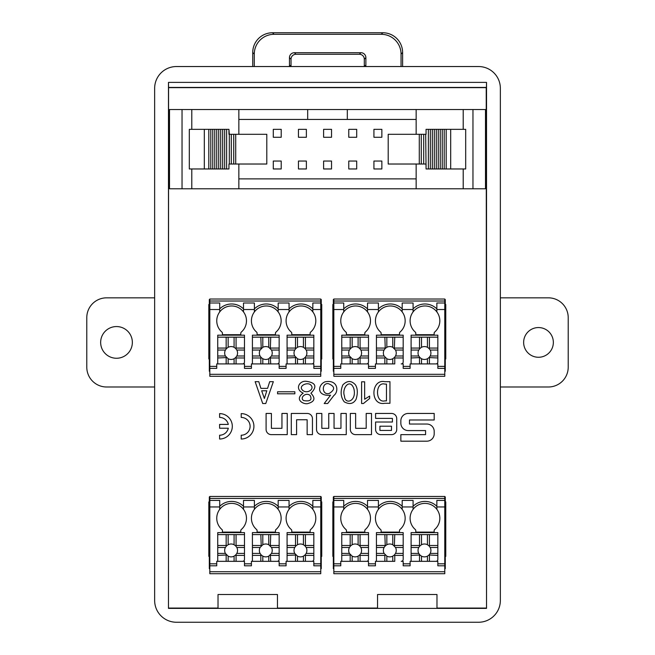<?xml version="1.0" encoding="UTF-8"?>
<svg xmlns="http://www.w3.org/2000/svg" width="655" height="655" viewBox="0 0 655 655"><rect width="100%" height="100%" fill="white"/><g stroke="black" fill="none" stroke-linecap="round" stroke-linejoin="round"><path stroke-width="0.98" d="M500.354 386.99L548.399 386.99A19.814 19.814 0 0 0 568.212 367.177L568.212 317.65A19.814 19.814 0 0 0 548.399 297.837L500.354 297.837M553.352 342.409A14.86 14.86 0 0 0 531.066 329.547A14.86 14.86 0 0 0 531.066 355.28A14.86 14.86 0 0 0 553.352 342.409M154.645 386.99L106.601 386.99A19.814 19.814 0 0 1 86.787 367.177L86.787 317.65A19.814 19.814 0 0 1 106.601 297.837L154.645 297.837M116.508 358.26A15.851 15.851 0 0 1 102.778 334.484A15.851 15.851 0 0 1 130.23 334.484A15.851 15.851 0 0 1 116.508 358.26M307.236 413.452L291.287 413.452L291.287 434.625L296.592 434.625L296.592 419.757L307.146 419.757L307.146 434.625L312.451 434.625L312.451 418.668A5.207 5.207 0 0 0 307.236 413.452M400.844 420.837A7.393 7.393 0 0 1 408.237 413.444L434.191 413.444L434.191 419.986L409.465 419.986L409.465 424.039L426.798 424.039A7.393 7.393 0 0 1 434.2 431.44L434.2 433.782A7.393 7.393 0 0 1 426.798 441.183L400.852 441.183L400.852 434.642L425.578 434.642L425.578 430.581L408.237 430.581A7.393 7.393 0 0 1 400.844 423.187L400.844 420.837M266.094 429.418L266.094 413.444L271.399 413.444L271.399 428.321L281.953 428.321L281.953 413.444L287.25 413.444L287.25 434.625L271.309 434.625A5.207 5.207 0 0 1 266.094 429.418M241.212 413.616L241.212 417.431A8.892 8.892 0 0 1 250.104 426.323A8.892 8.892 0 0 1 241.212 435.215L241.212 439.03A12.707 12.707 0 0 0 253.919 426.323A12.707 12.707 0 0 0 241.212 413.616M219.613 413.616L219.613 417.431A8.892 8.892 0 0 1 228.3 424.415L219.613 424.415L219.613 428.231L228.3 428.231A8.892 8.892 0 0 1 219.613 435.215L219.613 439.03A12.707 12.707 0 0 0 232.312 426.323A12.707 12.707 0 0 0 219.613 413.616M316.529 429.418L316.529 413.444L321.834 413.444L321.834 428.321L328.744 428.321L328.744 413.444L334.05 413.444L334.05 428.321L340.96 428.321L340.96 413.444L346.258 413.444L346.258 434.625L321.744 434.625A5.207 5.207 0 0 1 316.529 429.418M375.585 418.381L375.585 413.444L391.526 413.444A5.207 5.207 0 0 1 396.733 418.66L396.733 429.418A5.207 5.207 0 0 1 391.526 434.625L380.792 434.625A5.207 5.207 0 0 1 375.585 429.418L375.585 422.017L392.41 422.017L392.41 418.381L375.585 418.381M350.335 429.418L350.335 413.444L355.64 413.444L355.64 428.321L366.194 428.321L366.194 413.444L371.5 413.444L371.5 434.625L355.55 434.625A5.207 5.207 0 0 1 350.335 429.418M294.856 393.802L277.573 393.802L277.573 391.78L294.856 391.78L294.856 393.802M327.688 403.537L324.2 403.537L330.57 395.194C316.242 396.537 317.798 384.755 324.995 381.849C337.874 379.163 339.208 391.502 333.911 395.448L327.688 403.537M361.609 381.799L364.639 381.799L364.639 399.239L369.641 396.078L369.641 398.477L363.427 403.537L361.609 403.537L361.609 381.799M209.322 304.477L209.322 299.531L209.322 304.477L208.822 304.477L208.822 358.965L209.322 358.965L209.322 371.246L209.813 371.246M321.253 304.477L321.253 299.531L321.253 304.477L321.752 304.477L321.752 358.965L321.253 358.965L321.253 371.246L320.762 371.246M209.322 501.902L209.322 496.949L209.322 501.902L208.822 501.902L208.822 556.382L209.322 556.382L209.322 568.663L209.813 568.663M321.253 501.902L321.253 496.949L321.253 501.902L321.752 501.902L321.752 556.382L321.253 556.382L321.253 568.663L320.762 568.663M168.777 87.647L486.223 87.647L486.526 608.38L486.526 82.391L486.436 87.426L168.564 87.426L168.474 82.391L168.474 608.38L168.564 87.426M168.777 608.077L218.025 608.077M277.458 608.077L377.542 608.077M436.975 608.077L486.223 608.077M333.338 501.902L333.338 496.949L333.338 501.902L332.846 501.902L332.846 556.382L333.338 556.382L333.338 568.663L333.837 568.663M445.277 501.902L445.277 496.949L445.277 501.902L445.768 501.902L445.768 556.382L445.277 556.382L445.277 566.288L444.778 566.288M333.338 304.477L333.338 299.531L333.338 304.477L332.846 304.477L332.846 358.965L333.338 358.965L333.338 371.246L333.837 371.246M445.277 304.477L445.277 299.531L445.277 304.477L445.768 304.477L445.768 358.965L445.277 358.965L445.277 368.871L444.778 368.871M389.954 403.284L384.796 403.284C369.748 406.141 370.877 378.68 384.796 381.677L389.954 381.677L389.954 403.284M356.132 399.173C353.528 403.848 349.557 404.733 344.235 401.826C340.682 397.151 340.199 391.526 342.794 384.96C347.183 380.424 351.407 380.383 355.452 384.837C357.671 388.44 357.9 393.221 356.132 399.173M265.758 403.537L262.721 403.537L255.139 381.677L258.782 381.677L260.903 388.374L267.576 388.374L269.696 381.677L273.34 381.677L265.758 403.537M303.208 393.131C294.16 389.135 299.654 380.105 306.622 381.382C315.882 382.725 317.323 386.679 310.945 393.262C315.653 398.142 314.768 401.531 308.308 403.415C304.518 405.15 293.604 399.869 303.208 393.131M289.567 66.54A4.962 4.953 0 0 1 289.461 65.549L289.461 57.656A4.97 4.953 45 0 1 294.406 52.711L295.97 54.267A4.97 4.953 45 0 0 291.025 59.212L289.461 57.656M289.461 65.549L291.025 65.549L291.025 59.212M295.97 54.267L359.366 54.267L360.921 52.711L294.406 52.711M360.921 52.711A4.97 4.953 135 0 1 365.875 57.656L365.875 65.549A4.962 4.953 0 0 1 365.768 66.54M365.875 57.656L364.311 59.212A4.97 4.953 135 0 0 359.366 54.267M364.311 59.212L364.311 65.549L365.875 65.549M364.213 66.54A4.962 4.953 0 0 0 364.311 65.549M291.025 65.549A4.962 4.953 0 0 0 291.123 66.54M382.823 32.75A19.863 19.814 -45 0 1 402.604 52.531L401.048 54.095A19.863 19.814 -45 0 0 381.267 34.306L382.823 32.75L272.513 32.75L274.068 34.306L381.267 34.306M252.732 66.54L252.732 52.531A19.863 19.814 -135 0 1 272.513 32.75M274.068 34.306A19.863 19.814 -135 0 0 254.287 54.095L252.732 52.531M254.287 66.54L254.287 54.095M401.048 54.095L401.048 66.54M402.604 66.54L402.604 52.531M154.645 600.463A21.811 21.795 135 0 0 176.432 622.25L478.568 622.25A21.811 21.795 45 0 0 500.354 600.463L500.354 88.319A21.811 21.795 -45 0 0 478.568 66.54L176.432 66.54A21.811 21.795 45 0 0 154.645 88.319L154.645 600.463M168.474 608.38L486.526 608.38M277.458 608.38L277.458 594.511L218.025 594.511L218.025 608.38M436.975 608.38L436.975 594.511L377.542 594.511L377.542 608.38M168.474 82.391L486.526 82.391M235.71 134.3L235.71 164.02L266.798 164.02L266.798 134.3L231.297 134.3L231.297 164.02L228.939 164.02L228.939 168.965L189.311 168.965L189.311 129.346L204.311 129.346L204.311 168.965M231.297 134.3L229.315 134.3L229.315 164.02M233.729 134.3L233.729 164.02L231.297 164.02M235.71 164.02L233.729 164.02M381.857 137.272L381.857 129.346L373.931 129.346L373.931 137.272L381.857 137.272M306.376 137.272L306.376 129.346L298.451 129.346L298.451 137.272L306.376 137.272M331.536 137.272L331.536 129.346L323.611 129.346L323.611 137.272L331.536 137.272M356.697 137.272L356.697 129.346L348.771 129.346L348.771 137.272L356.697 137.272M273.291 168.965L281.216 168.965L281.216 161.048L273.291 161.048L273.291 168.965M323.611 168.965L331.536 168.965L331.536 161.048L323.611 161.048L323.611 168.965M281.216 137.272L281.216 129.346L273.291 129.346L273.291 137.272L281.216 137.272M298.451 168.965L306.376 168.965L306.376 161.048L298.451 161.048L298.451 168.965M373.931 168.965L381.857 168.965L381.857 161.048L373.931 161.048L373.931 168.965M348.771 168.965L356.697 168.965L356.697 161.048L348.771 161.048L348.771 168.965M419.29 164.02L388.202 164.02L388.202 134.3L419.29 134.3L419.29 164.02L421.271 164.02L421.271 134.3L419.29 134.3M425.684 134.3L426.061 168.965L428.362 168.965L428.362 129.346L426.061 129.346L426.061 134.3L423.703 134.3L423.703 164.02L421.271 164.02M423.703 134.3L421.271 134.3M425.684 164.02L423.703 164.02M229.315 134.3L228.939 129.346L224.665 129.346L224.657 168.965L224.665 129.346L220.702 129.346L220.702 168.965M220.702 129.346L208.814 129.346L208.814 168.965M208.814 129.346L204.311 129.346M210.795 129.346L210.795 168.965M212.777 129.346L212.777 168.965M214.758 129.346L214.758 168.965M216.74 129.346L216.74 168.965M218.721 129.346L218.721 168.965M222.684 129.346L222.684 168.965M226.638 129.346L226.638 168.965M428.362 129.346L442.223 129.346L442.223 168.965L465.689 168.965L465.689 129.346L450.689 129.346L450.689 168.965M442.223 129.346L444.205 129.346L444.205 168.965M444.205 129.346L446.186 129.346L446.186 168.965M446.186 129.346L450.689 129.346M428.362 168.965L442.223 168.965M430.335 129.346L430.335 168.965L430.343 129.346M432.316 129.346L432.316 168.965M434.298 129.346L434.298 168.965M436.279 129.346L436.279 168.965M438.26 129.346L438.26 168.965M440.242 129.346L440.242 168.965M228.939 129.346L228.939 134.3M228.939 164.02L228.939 168.965M416.154 178.872L238.846 178.872M238.846 119.439L416.154 119.439M426.061 129.346L426.061 134.3M426.061 164.02L426.061 168.965M347.314 119.439L347.314 109.532L416.154 109.532L416.154 134.3M307.686 119.439L307.686 109.532L347.314 109.532M307.686 109.532L169.506 109.532L169.506 188.779L182.033 188.779L182.033 109.532M472.967 188.779L472.967 109.532L485.494 109.532L485.494 188.779L182.033 188.779M238.846 188.779L238.846 164.02M238.846 134.3L238.846 109.532M416.154 188.779L416.154 164.02M472.967 109.532L416.154 109.532M352.161 544.731L352.161 534.595L360.086 534.595L360.086 545.484L359.685 545.885L358.105 544.731A6.435 6.435 0 0 0 352.161 544.731L350.581 545.885L350.179 545.484L350.179 534.595L341.763 534.595L341.763 532.613L368.503 532.613L368.503 545.484L360.086 545.484M358.105 534.595L358.105 544.731M352.161 534.595L350.179 534.595M350.581 545.885L349.418 547.465A6.435 6.435 0 0 0 349.418 553.409L352.161 556.152A6.435 6.435 0 0 0 358.105 556.152L358.105 561.335L341.763 561.335L341.763 555.391L350.581 554.99M360.848 553.409L359.685 554.99L360.086 555.391L368.503 555.391L368.503 553.409L360.848 553.409A6.435 6.435 0 0 0 360.848 547.465L359.685 545.885M359.685 554.99L358.105 556.152M360.848 547.465L368.503 547.465L368.503 553.409M368.503 547.465L368.503 545.484M360.086 534.595L368.503 534.595M350.179 545.484L341.763 545.484L341.763 534.595M349.418 547.465L341.763 547.465L341.763 545.484M341.763 547.465L341.763 553.409L349.418 553.409M341.763 553.409L341.763 555.391M363.82 505.848A14.86 14.86 0 0 1 370.484 518.244M350.179 555.391L350.179 561.335M352.161 556.152L352.161 561.335M358.105 561.335L360.086 561.335L360.086 555.391M368.503 555.391L368.503 559.354A1.981 1.981 0 0 1 366.522 561.335L360.086 561.335L368.503 561.335L368.503 565.797L375.438 565.797L375.438 561.335L376.428 561.335L376.428 555.391L384.853 555.391L384.853 561.335L376.428 561.335M384.853 534.595L386.835 534.595L386.835 544.731L385.255 545.885L384.853 534.595L376.428 534.595L376.428 547.465L384.092 547.465A6.435 6.435 0 0 0 384.092 553.409L386.835 556.152L386.835 561.335L384.853 561.335M384.853 545.484L376.428 545.484M376.428 555.391L376.428 553.409L384.092 553.409M376.428 553.409L376.428 547.465M385.255 545.885L384.092 547.465M386.835 534.595L403.177 534.595L403.177 532.613L376.428 532.613L376.428 534.595M340.772 563.816L333.837 563.816L333.837 565.797L340.772 565.797L340.772 561.335L341.763 561.335M345.93 529.502A1.482 1.482 0 0 1 346.446 530.632L346.446 532.114L364.81 532.114L364.81 530.632A1.482 1.482 0 0 1 365.326 529.502A14.86 14.86 0 0 0 355.632 503.384A14.86 14.86 0 0 0 345.93 529.502M378.41 509.328A14.86 14.86 0 0 0 380.604 529.502A1.482 1.482 0 0 1 381.12 530.632L381.12 532.114L399.485 532.114L399.485 530.632A1.482 1.482 0 0 1 400 529.502A14.86 14.86 0 0 0 402.186 509.328A14.86 14.86 0 0 0 378.41 509.328L378.41 500.42L378.41 506.954L367.512 506.954L367.512 508.927M378.41 500.42L367.512 500.42L367.512 506.954M367.512 506.315A16.842 16.842 0 0 0 343.744 506.315L343.744 500.42L343.744 506.315M343.744 509.328L343.744 506.954L333.837 506.954L333.837 496.457L444.778 496.457L444.778 500.42L436.852 500.42L436.852 506.954L444.778 506.954L444.778 571.741L333.837 571.741L333.837 573.715L444.778 573.715L444.778 571.741M343.744 500.42L333.837 500.42M366.522 561.335L368.503 561.335M333.837 571.741L333.837 565.797M333.837 563.816L333.837 506.954M392.779 534.595L392.779 544.731A6.435 6.435 0 0 0 386.835 544.731M395.514 553.409L394.359 554.99L394.76 555.391L403.177 555.391L403.177 553.409L395.514 553.409A6.435 6.435 0 0 0 395.514 547.465L392.779 544.731M394.359 554.99L392.779 556.152L392.779 561.335L386.835 561.335M386.835 556.152A6.435 6.435 0 0 0 392.779 556.152M403.177 555.391L403.177 559.354A1.981 1.981 0 0 1 401.196 561.335L403.177 561.335L403.177 565.797L410.112 565.797L410.112 561.335L411.103 561.335L411.103 555.391L419.921 554.99L421.501 556.152A6.435 6.435 0 0 0 427.445 556.152L427.445 561.335L411.103 561.335M437.843 555.391L437.843 553.409L430.188 553.409L429.025 554.99L437.843 555.391L437.843 559.354A1.981 1.981 0 0 1 435.87 561.335L437.843 561.335L437.843 565.797L444.778 565.797M436.852 506.954L436.852 508.927M434.666 529.502A14.86 14.86 0 0 0 424.972 503.384A14.86 14.86 0 0 0 415.27 529.502A1.482 1.482 0 0 1 415.786 530.632L415.786 532.114L434.15 532.114L434.15 530.632A1.482 1.482 0 0 1 434.666 529.502M413.084 509.328L413.084 506.954L402.186 506.954L402.186 508.517M387.686 503.621A14.86 14.86 0 0 1 405.158 518.244M437.843 561.335L427.445 561.335M403.177 561.335L401.196 561.335M402.186 506.315A16.842 16.842 0 0 0 378.41 506.315M402.186 506.954L402.186 500.42L413.084 500.42L413.084 506.315A16.842 16.842 0 0 1 436.852 506.315M392.779 561.335L394.76 561.335L394.76 555.391M333.338 566.288L333.837 566.288M445.277 496.949L444.778 496.949M333.837 496.949L333.338 496.949M445.277 566.288L445.277 568.663L444.778 568.663M421.501 544.731L421.501 534.595L429.426 534.595L429.426 545.484L429.025 545.885L427.445 544.731A6.435 6.435 0 0 0 421.501 544.731L419.921 545.885L419.519 545.484L419.519 534.595L411.103 534.595L411.103 532.613L437.843 532.613L437.843 545.484L429.426 545.484M427.445 534.595L427.445 544.731M421.501 534.595L419.519 534.595M419.921 545.885L418.766 547.465A6.435 6.435 0 0 0 418.766 553.409L419.921 554.99M430.188 553.409A6.435 6.435 0 0 0 430.188 547.465L429.025 545.885M429.025 554.99L427.445 556.152M430.188 547.465L437.843 547.465L437.843 553.409M437.843 547.465L437.843 545.484M429.426 534.595L437.843 534.595M419.519 545.484L411.103 545.484L411.103 534.595M418.766 547.465L411.103 547.465L411.103 545.484M411.103 547.465L411.103 553.409L418.766 553.409M411.103 553.409L411.103 555.391M419.519 555.391L419.519 561.335M421.501 556.152L421.501 561.335M429.426 555.391L429.426 561.335L435.87 561.335M444.778 506.954L444.778 500.42M413.084 500.42L413.084 506.315M394.76 534.595L394.359 545.885M395.514 547.465L403.177 547.465L403.177 553.409M394.76 545.484L403.177 545.484L403.177 547.465M403.177 534.595L403.177 545.484M228.145 544.731L228.145 534.595L236.07 534.595L236.07 545.484L235.669 545.885L234.089 544.731A6.435 6.435 0 0 0 228.145 544.731L226.565 545.885L226.163 545.484L226.163 534.595L217.738 534.595L217.738 532.613L244.487 532.613L244.487 545.484L236.07 545.484M234.089 534.595L234.089 544.731M228.145 534.595L226.163 534.595M226.565 545.885L225.402 547.465A6.435 6.435 0 0 0 225.402 553.409L228.145 556.152A6.435 6.435 0 0 0 234.089 556.152L234.089 561.335L217.738 561.335L217.738 555.391L226.565 554.99M236.823 553.409L235.669 554.99L236.07 555.391L244.487 555.391L244.487 553.409L236.823 553.409A6.435 6.435 0 0 0 236.823 547.465L235.669 545.885M235.669 554.99L234.089 556.152M297.485 544.731L297.485 534.595L305.41 534.595L305.41 545.484L305.009 545.885L303.429 544.731A6.435 6.435 0 0 0 297.485 544.731L295.904 545.885L295.503 545.484L295.503 534.595L287.078 534.595L287.078 532.613L313.827 532.613L313.827 545.484L305.41 545.484M303.429 534.595L303.429 544.731M297.485 534.595L295.503 534.595M295.904 545.885L294.742 547.465A6.435 6.435 0 0 0 294.742 553.409L297.485 556.152A6.435 6.435 0 0 0 303.429 556.152L303.429 561.335L287.078 561.335L287.078 555.391L295.904 554.99M306.163 553.409L305.009 554.99L305.41 555.391L313.827 555.391L313.827 553.409L306.163 553.409A6.435 6.435 0 0 0 306.163 547.465L305.009 545.885M305.009 554.99L303.429 556.152M261.23 554.99L262.811 556.152A6.435 6.435 0 0 0 268.755 556.152L268.755 561.335L252.412 561.335L252.412 555.391L260.829 555.391L261.23 554.99L260.076 553.409A6.435 6.435 0 0 1 260.076 547.465L252.412 547.465L252.412 534.595L262.811 534.595L262.811 544.731L260.076 547.465M268.755 561.335L277.18 561.335A1.981 1.981 0 0 0 279.153 559.354L279.153 553.409L271.498 553.409A6.435 6.435 0 0 0 271.498 547.465L268.755 544.731A6.435 6.435 0 0 0 262.811 544.731M271.498 553.409L268.755 556.152M261.23 545.885L260.829 534.595M262.811 534.595L270.736 534.595L270.335 545.885M268.755 534.595L268.755 544.731M260.829 545.484L252.412 545.484M252.412 547.465L252.412 553.409L260.076 553.409M252.412 553.409L252.412 555.391M236.823 547.465L244.487 547.465L244.487 553.409M244.487 547.465L244.487 545.484M236.07 534.595L244.487 534.595M226.163 545.484L217.738 545.484L217.738 534.595M225.402 547.465L217.738 547.465L217.738 545.484M217.738 547.465L217.738 553.409L225.402 553.409M217.738 553.409L217.738 555.391M226.163 555.391L226.163 561.335M228.145 556.152L228.145 561.335M234.089 561.335L236.07 561.335L236.07 555.391M244.487 555.391L244.487 559.354A1.981 1.981 0 0 1 242.506 561.335L236.07 561.335L244.487 561.335L244.487 565.797L251.422 565.797L251.422 561.335L252.412 561.335M239.795 505.848A14.86 14.86 0 0 1 246.468 518.244M263.662 503.621A14.86 14.86 0 0 1 281.134 518.244M300.948 503.384A14.86 14.86 0 0 1 310.65 529.502A1.482 1.482 0 0 0 310.134 530.632L310.134 532.114L291.77 532.114L291.77 530.632A1.482 1.482 0 0 0 291.254 529.502A14.86 14.86 0 0 1 300.948 503.384A14.86 14.86 0 0 1 315.808 518.244M306.163 547.465L313.827 547.465L313.827 553.409M313.827 547.465L313.827 545.484M305.41 534.595L313.827 534.595M295.503 545.484L287.078 545.484L287.078 534.595M294.742 547.465L287.078 547.465L287.078 545.484M287.078 547.465L287.078 553.409L294.742 553.409M287.078 553.409L287.078 555.391M295.503 555.391L295.503 561.335M297.485 556.152L297.485 561.335M303.429 561.335L305.41 561.335L305.41 555.391M313.827 555.391L313.827 559.354A1.981 1.981 0 0 1 311.846 561.335L305.41 561.335L313.827 561.335L313.827 565.797L320.762 565.797L320.762 571.741L209.813 571.741L209.813 573.715L320.762 573.715L320.762 571.741M260.829 555.391L260.829 561.335M262.811 556.152L262.811 561.335M270.335 554.99L270.736 561.335L279.153 561.335L279.153 565.797L286.088 565.797L286.088 561.335L287.078 561.335M279.153 555.391L270.736 555.391M271.498 547.465L279.153 547.465L279.153 553.409M270.736 545.484L279.153 545.484L279.153 547.465M270.736 534.595L279.153 534.595L279.153 545.484M279.153 534.595L279.153 532.613L252.412 532.613L252.412 534.595M242.506 561.335L244.487 561.335M216.748 563.816L209.813 563.816L209.813 565.797L216.748 565.797L216.748 561.335L217.738 561.335M221.914 529.502A1.482 1.482 0 0 1 222.43 530.632L222.43 532.114L240.794 532.114L240.794 530.632A1.482 1.482 0 0 1 241.31 529.502A14.86 14.86 0 0 0 231.608 503.384A14.86 14.86 0 0 0 221.914 529.502M256.58 529.502A1.482 1.482 0 0 1 257.096 530.632L257.096 532.114L275.46 532.114L275.46 530.632A1.482 1.482 0 0 1 275.976 529.502A14.86 14.86 0 0 0 278.17 509.328A14.86 14.86 0 0 0 254.394 509.328A14.86 14.86 0 0 0 256.58 529.502M311.846 561.335L313.827 561.335M277.18 561.335L279.153 561.335M254.394 509.328L254.394 500.42L254.394 506.954L243.496 506.954L243.496 508.927M254.394 500.42L243.496 500.42L243.496 506.954M243.496 506.315A16.842 16.842 0 0 0 219.72 506.315L219.72 500.42L219.72 506.315M219.72 509.328L219.72 506.954L209.813 506.954L209.813 496.457L320.762 496.457L320.762 565.797M320.762 500.42L312.836 500.42L312.836 508.927M312.836 506.315A16.842 16.842 0 0 0 289.06 506.315L289.06 500.42L289.06 506.315M289.06 509.328L289.06 506.954L278.17 506.954L278.17 508.517M278.17 506.954L278.17 500.42L289.06 500.42M278.17 506.315A16.842 16.842 0 0 0 254.394 506.315M219.72 500.42L209.813 500.42M209.813 571.741L209.813 565.797M312.836 506.954L320.762 506.954M209.813 563.816L209.813 506.954M209.322 566.288L209.813 566.288M320.762 566.288L321.253 566.288M321.253 496.949L320.762 496.949M209.813 496.949L209.322 496.949M352.161 347.306L352.161 337.169L360.086 337.169L360.086 348.067L359.685 348.468L358.105 347.306A6.435 6.435 0 0 0 352.161 347.306L350.581 348.468L350.179 348.067L350.179 337.169L341.763 337.169L341.763 335.188L368.503 335.188L368.503 348.067L360.086 348.067M358.105 337.169L358.105 347.306M352.161 337.169L350.179 337.169M350.581 348.468L349.418 350.048A6.435 6.435 0 0 0 349.418 355.993L352.161 358.727A6.435 6.435 0 0 0 358.105 358.727L358.105 363.918L341.763 363.918L341.763 357.974L350.581 357.573M360.848 355.993L359.685 357.573L360.086 357.974L368.503 357.974L368.503 355.993L360.848 355.993A6.435 6.435 0 0 0 360.848 350.048L359.685 348.468M359.685 357.573L358.105 358.727M360.848 350.048L368.503 350.048L368.503 355.993M368.503 350.048L368.503 348.067M360.086 337.169L368.503 337.169M350.179 348.067L341.763 348.067L341.763 337.169M349.418 350.048L341.763 350.048L341.763 348.067M341.763 350.048L341.763 355.993L349.418 355.993M341.763 355.993L341.763 357.974M363.82 308.423A14.86 14.86 0 0 1 370.484 320.827M350.179 357.974L350.179 363.918M352.161 358.727L352.161 363.918M358.105 363.918L360.086 363.918L360.086 357.974M368.503 357.974L368.503 361.937A1.981 1.981 0 0 1 366.522 363.918L360.086 363.918L368.503 363.918L368.503 368.372L375.438 368.372L375.438 363.918L376.428 363.918L376.428 357.974L384.853 357.974L384.853 363.918L376.428 363.918M384.853 337.169L386.835 337.169L386.835 347.306L385.255 348.468L384.853 337.169L376.428 337.169L376.428 350.048L384.092 350.048A6.435 6.435 0 0 0 384.092 355.993L386.835 358.727L386.835 363.918L384.853 363.918M384.853 348.067L376.428 348.067M376.428 357.974L376.428 355.993L384.092 355.993M376.428 355.993L376.428 350.048M385.255 348.468L384.092 350.048M386.835 337.169L403.177 337.169L403.177 335.188L376.428 335.188L376.428 337.169M340.772 366.391L333.837 366.391L333.837 368.372L340.772 368.372L340.772 363.918L341.763 363.918M345.93 332.085A1.482 1.482 0 0 1 346.446 333.207L346.446 334.697L364.81 334.697L364.81 333.207A1.482 1.482 0 0 1 365.326 332.085A14.86 14.86 0 0 0 355.632 305.967A14.86 14.86 0 0 0 345.93 332.085M378.41 311.911A14.86 14.86 0 0 0 380.604 332.085A1.482 1.482 0 0 1 381.12 333.207L381.12 334.697L399.485 334.697L399.485 333.207A1.482 1.482 0 0 1 400 332.085A14.86 14.86 0 0 0 402.186 311.911A14.86 14.86 0 0 0 378.41 311.911L378.41 302.995L378.41 309.528L367.512 309.528L367.512 311.502M378.41 302.995L367.512 302.995L367.512 309.528M367.512 308.898A16.842 16.842 0 0 0 343.744 308.898L343.744 302.995L343.744 308.898M343.744 311.911L343.744 309.528L333.837 309.528L333.837 299.032L444.778 299.032L444.778 302.995L436.852 302.995L436.852 309.528L444.778 309.528L444.778 374.316L333.837 374.316L333.837 376.298L444.778 376.298L444.778 374.316M343.744 302.995L333.837 302.995M366.522 363.918L368.503 363.918M333.837 374.316L333.837 368.372M333.837 366.391L333.837 309.528M392.779 337.169L392.779 347.306A6.435 6.435 0 0 0 386.835 347.306M395.514 355.993L394.359 357.573L394.76 357.974L403.177 357.974L403.177 355.993L395.514 355.993A6.435 6.435 0 0 0 395.514 350.048L392.779 347.306M394.359 357.573L392.779 358.727L392.779 363.918L386.835 363.918M386.835 358.727A6.435 6.435 0 0 0 392.779 358.727M403.177 357.974L403.177 361.937A1.981 1.981 0 0 1 401.196 363.918L403.177 363.918L403.177 368.372L410.112 368.372L410.112 363.918L411.103 363.918L411.103 357.974L419.921 357.573L421.501 358.727A6.435 6.435 0 0 0 427.445 358.727L427.445 363.918L411.103 363.918M437.843 357.974L437.843 355.993L430.188 355.993L429.025 357.573L437.843 357.974L437.843 361.937A1.981 1.981 0 0 1 435.87 363.918L437.843 363.918L437.843 368.372L444.778 368.372M436.852 309.528L436.852 311.502M434.666 332.085A14.86 14.86 0 0 0 424.972 305.967A14.86 14.86 0 0 0 415.27 332.085A1.482 1.482 0 0 1 415.786 333.207L415.786 334.697L434.15 334.697L434.15 333.207A1.482 1.482 0 0 1 434.666 332.085M413.084 311.911L413.084 309.528L402.186 309.528L402.186 311.1M387.686 306.196A14.86 14.86 0 0 1 405.158 320.827M437.843 363.918L427.445 363.918M403.177 363.918L401.196 363.918M402.186 308.898A16.842 16.842 0 0 0 378.41 308.898M402.186 309.528L402.186 302.995L413.084 302.995L413.084 308.898A16.842 16.842 0 0 1 436.852 308.898M392.779 363.918L394.76 363.918L394.76 357.974M333.338 368.871L333.837 368.871M445.277 299.531L444.778 299.531M333.837 299.531L333.338 299.531M445.277 368.871L445.277 371.246L444.778 371.246M421.501 347.306L421.501 337.169L429.426 337.169L429.426 348.067L429.025 348.468L427.445 347.306A6.435 6.435 0 0 0 421.501 347.306L419.921 348.468L419.519 348.067L419.519 337.169L411.103 337.169L411.103 335.188L437.843 335.188L437.843 348.067L429.426 348.067M427.445 337.169L427.445 347.306M421.501 337.169L419.519 337.169M419.921 348.468L418.766 350.048A6.435 6.435 0 0 0 418.766 355.993L419.921 357.573M430.188 355.993A6.435 6.435 0 0 0 430.188 350.048L429.025 348.468M429.025 357.573L427.445 358.727M430.188 350.048L437.843 350.048L437.843 355.993M437.843 350.048L437.843 348.067M429.426 337.169L437.843 337.169M419.519 348.067L411.103 348.067L411.103 337.169M418.766 350.048L411.103 350.048L411.103 348.067M411.103 350.048L411.103 355.993L418.766 355.993M411.103 355.993L411.103 357.974M419.519 357.974L419.519 363.918M421.501 358.727L421.501 363.918M429.426 357.974L429.426 363.918L435.87 363.918M444.778 309.528L444.778 302.995M413.084 302.995L413.084 308.898M394.76 337.169L394.359 348.468M395.514 350.048L403.177 350.048L403.177 355.993M394.76 348.067L403.177 348.067L403.177 350.048M403.177 337.169L403.177 348.067M228.145 347.306L228.145 337.169L236.07 337.169L236.07 348.067L235.669 348.468L234.089 347.306A6.435 6.435 0 0 0 228.145 347.306L226.565 348.468L226.163 348.067L226.163 337.169L217.738 337.169L217.738 335.188L244.487 335.188L244.487 348.067L236.07 348.067M234.089 337.169L234.089 347.306M228.145 337.169L226.163 337.169M226.565 348.468L225.402 350.048A6.435 6.435 0 0 0 225.402 355.993L228.145 358.727A6.435 6.435 0 0 0 234.089 358.727L234.089 363.918L217.738 363.918L217.738 357.974L226.565 357.573M236.823 355.993L235.669 357.573L236.07 357.974L244.487 357.974L244.487 355.993L236.823 355.993A6.435 6.435 0 0 0 236.823 350.048L235.669 348.468M235.669 357.573L234.089 358.727M297.485 347.306L297.485 337.169L305.41 337.169L305.41 348.067L305.009 348.468L303.429 347.306A6.435 6.435 0 0 0 297.485 347.306L295.904 348.468L295.503 348.067L295.503 337.169L287.078 337.169L287.078 335.188L313.827 335.188L313.827 348.067L305.41 348.067M303.429 337.169L303.429 347.306M297.485 337.169L295.503 337.169M295.904 348.468L294.742 350.048A6.435 6.435 0 0 0 294.742 355.993L297.485 358.727A6.435 6.435 0 0 0 303.429 358.727L303.429 363.918L287.078 363.918L287.078 357.974L295.904 357.573M306.163 355.993L305.009 357.573L305.41 357.974L313.827 357.974L313.827 355.993L306.163 355.993A6.435 6.435 0 0 0 306.163 350.048L305.009 348.468M305.009 357.573L303.429 358.727M261.23 357.573L262.811 358.727A6.435 6.435 0 0 0 268.755 358.727L268.755 363.918L252.412 363.918L252.412 357.974L260.829 357.974L261.23 357.573L260.076 355.993A6.435 6.435 0 0 1 260.076 350.048L252.412 350.048L252.412 337.169L262.811 337.169L262.811 347.306L260.076 350.048M268.755 363.918L277.18 363.918A1.981 1.981 0 0 0 279.153 361.937L279.153 355.993L271.498 355.993A6.435 6.435 0 0 0 271.498 350.048L268.755 347.306A6.435 6.435 0 0 0 262.811 347.306M271.498 355.993L268.755 358.727M261.23 348.468L260.829 337.169M262.811 337.169L270.736 337.169L270.335 348.468M268.755 337.169L268.755 347.306M260.829 348.067L252.412 348.067M252.412 350.048L252.412 355.993L260.076 355.993M252.412 355.993L252.412 357.974M236.823 350.048L244.487 350.048L244.487 355.993M244.487 350.048L244.487 348.067M236.07 337.169L244.487 337.169M226.163 348.067L217.738 348.067L217.738 337.169M225.402 350.048L217.738 350.048L217.738 348.067M217.738 350.048L217.738 355.993L225.402 355.993M217.738 355.993L217.738 357.974M226.163 357.974L226.163 363.918M228.145 358.727L228.145 363.918M234.089 363.918L236.07 363.918L236.07 357.974M244.487 357.974L244.487 361.937A1.981 1.981 0 0 1 242.506 363.918L236.07 363.918L244.487 363.918L244.487 368.372L251.422 368.372L251.422 363.918L252.412 363.918M239.795 308.423A14.86 14.86 0 0 1 246.468 320.827M263.662 306.196A14.86 14.86 0 0 1 281.134 320.827M300.948 305.967A14.86 14.86 0 0 1 310.65 332.085A1.482 1.482 0 0 0 310.134 333.207L310.134 334.697L291.77 334.697L291.77 333.207A1.482 1.482 0 0 0 291.254 332.085A14.86 14.86 0 0 1 300.948 305.967A14.86 14.86 0 0 1 315.808 320.827M306.163 350.048L313.827 350.048L313.827 355.993M313.827 350.048L313.827 348.067M305.41 337.169L313.827 337.169M295.503 348.067L287.078 348.067L287.078 337.169M294.742 350.048L287.078 350.048L287.078 348.067M287.078 350.048L287.078 355.993L294.742 355.993M287.078 355.993L287.078 357.974M295.503 357.974L295.503 363.918M297.485 358.727L297.485 363.918M303.429 363.918L305.41 363.918L305.41 357.974M313.827 357.974L313.827 361.937A1.981 1.981 0 0 1 311.846 363.918L305.41 363.918L313.827 363.918L313.827 368.372L320.762 368.372L320.762 374.316L209.813 374.316L209.813 376.298L320.762 376.298L320.762 374.316M260.829 357.974L260.829 363.918M262.811 358.727L262.811 363.918M270.335 357.573L270.736 363.918L279.153 363.918L279.153 368.372L286.088 368.372L286.088 363.918L287.078 363.918M279.153 357.974L270.736 357.974M271.498 350.048L279.153 350.048L279.153 355.993M270.736 348.067L279.153 348.067L279.153 350.048M270.736 337.169L279.153 337.169L279.153 348.067M279.153 337.169L279.153 335.188L252.412 335.188L252.412 337.169M242.506 363.918L244.487 363.918M216.748 366.391L209.813 366.391L209.813 368.372L216.748 368.372L216.748 363.918L217.738 363.918M221.914 332.085A1.482 1.482 0 0 1 222.43 333.207L222.43 334.697L240.794 334.697L240.794 333.207A1.482 1.482 0 0 1 241.31 332.085A14.86 14.86 0 0 0 231.608 305.967A14.86 14.86 0 0 0 221.914 332.085M256.58 332.085A1.482 1.482 0 0 1 257.096 333.207L257.096 334.697L275.46 334.697L275.46 333.207A1.482 1.482 0 0 1 275.976 332.085A14.86 14.86 0 0 0 278.17 311.911A14.86 14.86 0 0 0 254.394 311.911A14.86 14.86 0 0 0 256.58 332.085M311.846 363.918L313.827 363.918M277.18 363.918L279.153 363.918M254.394 311.911L254.394 302.995L254.394 309.528L243.496 309.528L243.496 311.502M254.394 302.995L243.496 302.995L243.496 309.528M243.496 308.898A16.842 16.842 0 0 0 219.72 308.898L219.72 302.995L219.72 308.898M219.72 311.911L219.72 309.528L209.813 309.528L209.813 299.032L320.762 299.032L320.762 368.372M320.762 302.995L312.836 302.995L312.836 311.502M312.836 308.898A16.842 16.842 0 0 0 289.06 308.898L289.06 302.995L289.06 308.898M289.06 311.911L289.06 309.528L278.17 309.528L278.17 311.1M278.17 309.528L278.17 302.995L289.06 302.995M278.17 308.898A16.842 16.842 0 0 0 254.394 308.898M219.72 302.995L209.813 302.995M209.813 374.316L209.813 368.372M312.836 309.528L320.762 309.528M209.813 366.391L209.813 309.528M209.322 368.871L209.813 368.871M320.762 368.871L321.253 368.871M321.253 299.531L320.762 299.531M209.813 299.531L209.322 299.531M386.466 384.076L384.796 384.076C375.094 381.472 375.094 403.349 384.796 400.885L386.466 400.885L386.466 384.076M353.782 388.44C349.745 377.689 341.509 388.538 344.456 395.956C344.743 405.363 357.27 401.376 353.782 388.44M328.45 383.699C321.409 382.479 321.589 395.669 329.285 393.426C335.294 389.602 335.016 386.36 328.45 383.699M264.391 398.477L266.814 390.773L261.664 390.773L264.391 398.477M379.925 426.208L391.493 426.208L391.493 430.425L379.925 430.425L379.925 426.208M311.174 385.427C308.497 381.398 298.279 385.41 302.209 389.864C306.335 394.58 314.687 389.504 311.174 385.427M310.183 395.53C305.869 391.641 299.22 398.043 303.74 400.59C310.142 401.638 312.288 399.951 310.183 395.53M191.792 188.779L191.792 168.965M191.792 129.346L191.792 109.532M463.208 188.779L463.208 168.965M463.208 129.346L463.208 109.532M368.503 563.816L375.438 563.816M403.177 563.816L410.112 563.816M437.843 563.816L444.778 563.816M444.778 498.439L333.837 498.439M244.487 563.816L251.422 563.816M279.153 563.816L286.088 563.816M313.827 563.816L320.762 563.816M320.762 498.439L209.813 498.439M368.503 366.391L375.438 366.391M403.177 366.391L410.112 366.391M437.843 366.391L444.778 366.391M444.778 301.013L333.837 301.013M244.487 366.391L251.422 366.391M279.153 366.391L286.088 366.391M313.827 366.391L320.762 366.391M320.762 301.013L209.813 301.013"/></g></svg>
